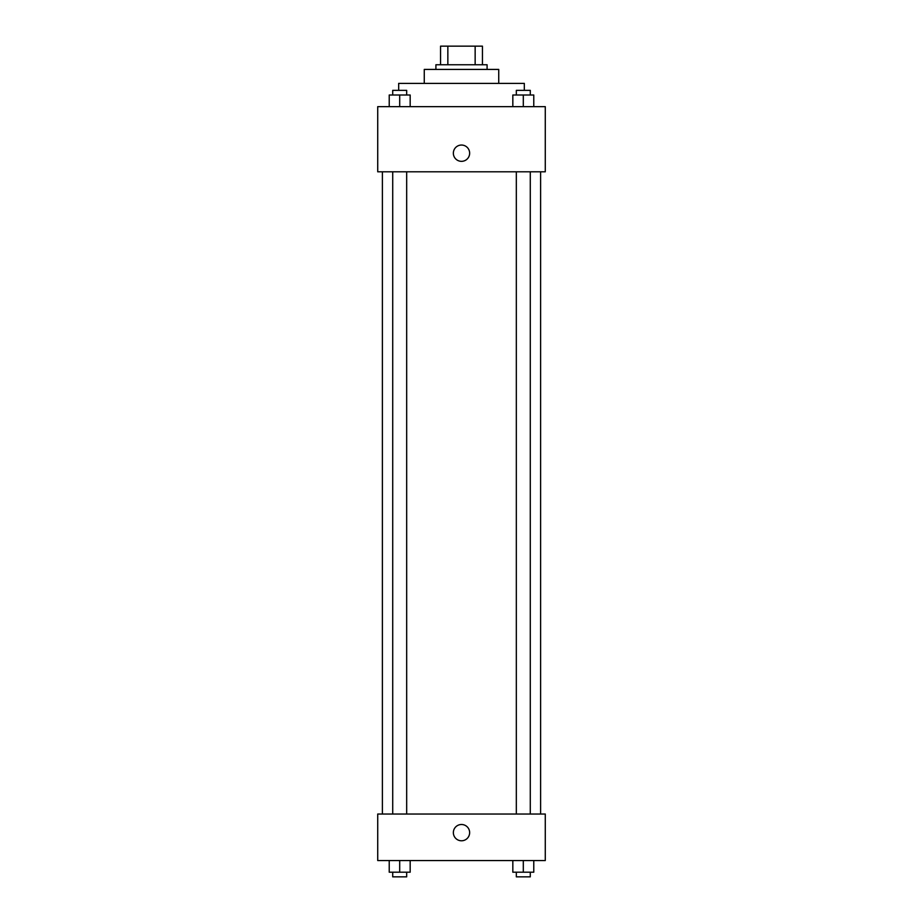 <?xml version="1.0" encoding="UTF-8"?>
<svg xmlns="http://www.w3.org/2000/svg" width="923" height="923" viewBox="0 0 923 923"><rect width="100%" height="100%" fill="white"/><g stroke="black" fill="none" stroke-linecap="round" stroke-linejoin="round"><path stroke-width="1.38" d="M447.851 64.76L447.851 46.15L440.559 46.15L440.559 64.76L440.559 46.15M447.851 46.15L482.441 46.15L482.441 64.76M475.149 64.76L475.149 46.15M435.91 69.421L435.91 64.76L487.09 64.76L487.09 69.421M424.268 83.382L424.268 69.421L498.732 69.421L498.732 83.382M398.678 90.362L398.678 83.382L524.322 83.382L524.322 90.362M377.726 106.653L545.274 106.653L545.274 171.805L377.726 171.805L377.726 106.653M453.355 153.183A8.145 8.145 0 0 1 465.573 146.134A8.145 8.145 0 0 1 465.573 160.244A8.145 8.145 0 0 1 453.355 153.183M377.726 814.028L545.274 814.028L545.274 860.559L377.726 860.559L377.726 814.028M461.5 840.784A8.145 8.145 0 0 1 454.451 828.566A8.145 8.145 0 0 1 468.549 828.566A8.145 8.145 0 0 1 461.5 840.784M512.83 860.559L512.83 872.2L533.771 872.2L533.771 860.559L533.771 872.2M523.306 872.2L523.306 860.559M530.287 872.2L530.287 876.85L516.326 876.85L516.326 872.2M389.229 860.559L389.229 872.2L410.17 872.2L410.17 860.559L410.17 872.2M399.694 872.2L399.694 860.559M406.674 872.2L406.674 876.85L392.713 876.85L392.713 872.2M512.83 106.653L512.83 95.011L533.771 95.011L533.771 106.653L533.771 95.011M523.306 106.653L523.306 95.011M530.287 95.011L530.287 90.362L516.326 90.362L516.326 95.011M389.229 106.653L389.229 95.011L410.17 95.011L410.17 106.653L410.17 95.011M399.694 106.653L399.694 95.011M406.674 95.011L406.674 90.362L392.713 90.362L392.713 95.011M540.613 814.028L540.613 171.805M382.387 814.028L382.387 171.805M516.326 171.805L516.326 814.028M530.287 171.805L530.287 814.028M406.674 814.028L406.674 171.805M392.713 814.028L392.713 171.805"/></g></svg>
